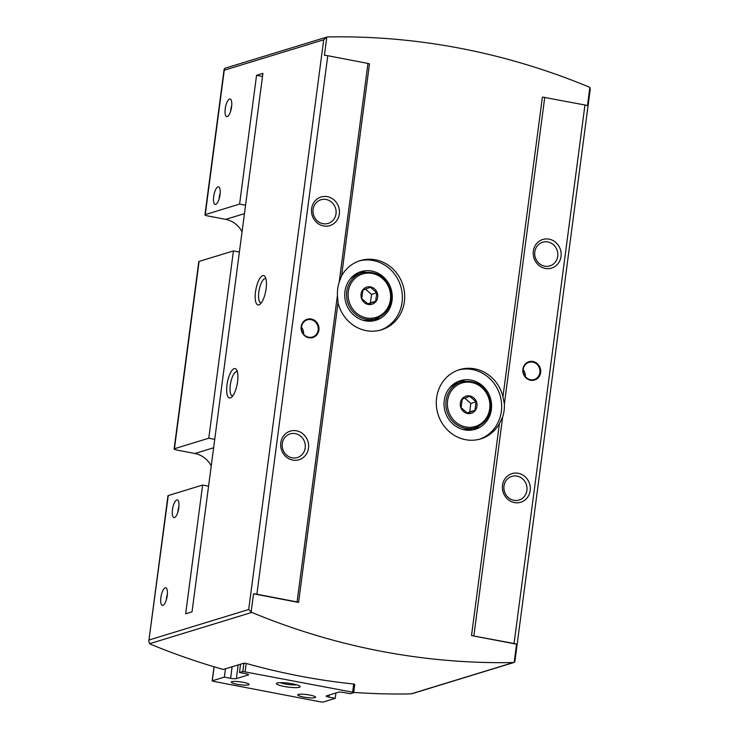 <?xml version="1.0" encoding="UTF-8"?>
<svg xmlns="http://www.w3.org/2000/svg" width="739" height="739" viewBox="0 0 739 739"><rect width="100%" height="100%" fill="white"/><g stroke="black" fill="none" stroke-linecap="round" stroke-linejoin="round"><path stroke-width="1.11" d="M353.704 692.406A718.105 666.994 -107 0 0 408.741 693.93L412.131 693.662L514.122 662.43A2.993 2.78 -107 0 1 513.411 662.541A718.105 666.994 73 0 1 251.814 612.419A2.993 2.78 -107 0 1 251.121 612.003L248.692 609.509L323.7 39.786L326.814 37.079A2.993 2.78 -107 0 1 327.571 36.95A718.105 666.994 73 0 1 589.168 87.073A2.993 2.78 -107 0 1 589.861 87.479L590.23 89.29L514.889 661.507L514.168 662.412L516.57 644.196A4.785 0.785 -172.5 0 0 514.058 643.512L584.955 105.003L542.408 97.058L502.945 396.806A36.202 33.624 73 0 0 474.798 368.853A36.202 33.624 73 0 0 459.538 369.648A36.202 33.624 73 0 0 437.987 414.108A36.202 33.624 73 0 0 480.738 438.883A36.202 33.624 73 0 0 499.416 423.613L502.668 416.972A36.202 33.624 73 0 0 504.386 403.928L544.754 97.299M174.432 448.739L208.777 438.227L233.432 250.918L199.087 261.43A4.785 0.785 -172.5 0 0 198.782 261.652L174.118 448.961A4.785 0.785 7.5 0 1 174.432 448.739L199.087 261.43M213.626 447.779L194.902 453.506L177.166 450.106A4.785 0.785 7.5 0 1 174.118 448.961M244.443 213.636L225.728 219.372L207.992 215.973A4.785 0.785 7.5 0 1 204.943 214.827A4.785 0.785 7.5 0 1 205.257 214.606L239.602 204.084L256.553 75.313L262.511 76.459M326.86 37.061L224.868 68.284L224.259 70.223L323.7 39.786M518.288 473.293A14.965 13.893 73 0 0 503.398 492.941A14.965 13.893 73 0 0 527.397 497.541A14.965 13.893 73 0 0 518.288 473.293M549.114 239.159A14.965 13.893 73 0 0 534.223 258.807A14.965 13.893 73 0 0 558.222 263.407A14.965 13.893 73 0 0 549.114 239.159M533.004 361.491A9.579 8.896 73 0 0 523.471 374.063A9.579 8.896 73 0 0 538.833 377.01A9.579 8.896 73 0 0 533.004 361.491M516.57 644.196L471.51 635.568L514.058 643.512M473.856 635.808L502.668 416.972M296.579 430.809A14.965 13.893 73 0 0 281.688 450.457A14.965 13.893 73 0 0 305.687 455.058A14.965 13.893 73 0 0 296.579 430.809M327.395 196.676A14.965 13.893 73 0 0 312.505 216.324A14.965 13.893 73 0 0 336.513 220.924A14.965 13.893 73 0 0 327.395 196.676M311.295 319.008A9.579 8.896 73 0 0 301.761 331.589A9.579 8.896 73 0 0 317.123 334.527A9.579 8.896 73 0 0 311.295 319.008M251.121 612.003L253.514 593.796A4.785 0.785 -172.5 0 1 256.876 594.23L297.078 601.934L337.446 295.304L338.037 302.676A36.202 33.624 73 0 0 381.444 329.843A36.202 33.624 73 0 0 404.566 293.466A36.202 33.624 73 0 0 375.504 259.814A36.202 33.624 73 0 0 360.244 260.608A36.202 33.624 73 0 0 341.566 275.878L339.164 282.252A36.202 33.624 73 0 0 337.446 295.304M339.164 282.252L367.976 63.425L327.774 55.721A4.785 0.785 7.5 0 0 324.412 55.286L326.814 37.079M584.955 105.003A4.785 0.785 7.5 0 1 587.468 105.695L589.861 87.479M297.078 601.934L298.574 602.433L338.037 302.676M341.566 275.878L369.472 63.923L367.976 63.425M504.386 403.928L502.945 396.806M256.553 75.313L262.918 73.364L192.02 611.874L185.655 613.823L202.615 485.052L168.27 495.564L148.77 641.424L149.638 643.697L151.56 644.648A718.105 666.994 -107 0 0 223.298 669.479L243.907 663.169L242.817 671.465L239.473 672.49L245.708 673.682A4.489 0.73 -172.5 0 1 248.572 674.753A4.489 0.73 -172.5 0 1 248.276 674.966L236.351 678.614A4.489 0.73 -172.5 0 1 230.605 678.3L224.37 677.109L212.287 680.813L213.312 681.321L320.837 701.93L323.137 702.05L335.22 698.355L328.984 697.154A4.489 0.73 -172.5 0 1 326.13 696.083A4.489 0.73 -172.5 0 1 326.426 695.87L338.351 692.221A4.489 0.73 -172.5 0 1 344.097 692.535L350.332 693.727L353.667 692.702L352.642 692.194L242.817 671.465M353.667 692.702L354.757 684.406L353.713 684.037A718.105 666.994 -107 0 1 246.189 663.437L243.907 663.169M380.271 330.176A36.202 33.624 73 0 0 402.173 293.531A36.202 33.624 73 0 0 373.177 260.525A36.202 33.624 73 0 0 359.089 260.987M479.565 439.215A36.202 33.624 73 0 0 501.467 402.57A36.202 33.624 73 0 0 472.47 369.565A36.202 33.624 73 0 0 458.383 370.027M225.728 219.372A23.934 22.235 -107 0 1 242.059 231.797M194.902 453.506A23.934 22.235 -107 0 1 211.234 465.93M218.005 186.828A8.979 2.984 -79.2 0 0 213.783 195.807A8.979 2.984 -79.2 0 0 215.16 204.417A8.979 2.984 -79.2 0 0 219.779 196.168A8.979 2.984 -79.2 0 0 218.541 186.791A8.979 2.984 -79.2 0 0 218.005 186.828M176.778 499.98A8.979 2.984 -79.2 0 0 172.556 508.968A8.979 2.984 -79.2 0 0 173.933 517.577A8.979 2.984 -79.2 0 0 178.552 509.319A8.979 2.984 -79.2 0 0 177.314 499.943A8.979 2.984 -79.2 0 0 176.778 499.98M229.57 99.026A8.979 2.984 -79.2 0 0 225.34 108.014A8.979 2.984 -79.2 0 0 226.725 116.623A8.979 2.984 -79.2 0 0 231.344 108.365A8.979 2.984 -79.2 0 0 230.097 98.989A8.979 2.984 -79.2 0 0 229.57 99.026M165.222 587.782A8.979 2.984 -79.2 0 0 161 596.77A8.979 2.984 -79.2 0 0 162.377 605.38A8.979 2.984 -79.2 0 0 166.996 597.121A8.979 2.984 -79.2 0 0 165.758 587.745A8.979 2.984 -79.2 0 0 165.222 587.782M262.733 275.656A14.965 4.979 -79.2 0 0 255.352 293.263A14.965 4.979 -79.2 0 0 259.897 304.366A14.965 4.979 -79.2 0 0 265.698 291.221A14.965 4.979 -79.2 0 0 265.162 276.866A14.965 4.979 -79.2 0 0 262.733 275.656M234.217 368.641A14.965 4.979 -79.2 0 0 226.827 386.257A14.965 4.979 -79.2 0 0 231.372 397.36A14.965 4.979 -79.2 0 0 237.173 384.215A14.965 4.979 -79.2 0 0 236.646 369.86A14.965 4.979 -79.2 0 0 234.217 368.641M168.27 495.564A4.785 0.785 -172.5 0 0 167.956 495.786L148.779 641.424M525.29 376.576A8.979 8.341 73 0 0 523.203 369.749M532.717 362.138A8.979 8.341 73 0 0 528.93 362.341A8.979 8.341 73 0 0 523.591 373.361A8.979 8.341 73 0 0 534.186 379.504A8.979 8.341 73 0 0 539.923 370.488A8.979 8.341 73 0 0 532.717 362.138M303.581 334.093A8.979 8.341 73 0 0 301.484 327.266M311.008 319.654A8.979 8.341 73 0 0 307.221 319.858A8.979 8.341 73 0 0 301.872 330.878A8.979 8.341 73 0 0 312.477 337.021A8.979 8.341 73 0 0 318.204 328.005A8.979 8.341 73 0 0 311.008 319.654M365.546 272.155A25.431 23.62 73 0 0 358.877 272.423M373.694 320.818A25.431 23.62 73 0 0 379.375 317.299M371.791 271.065A25.431 23.62 73 0 0 361.066 271.619A25.431 23.62 73 0 0 345.926 302.851A25.431 23.62 73 0 0 375.957 320.255A25.431 23.62 73 0 0 392.197 294.704A25.431 23.62 73 0 0 371.791 271.065M464.849 381.195A25.431 23.62 73 0 0 458.171 381.463M472.988 429.858A25.431 23.62 73 0 0 478.669 426.348M471.085 380.105A25.431 23.62 73 0 0 460.36 380.659A25.431 23.62 73 0 0 445.22 411.891A25.431 23.62 73 0 0 475.251 429.294A25.431 23.62 73 0 0 491.49 403.743A25.431 23.62 73 0 0 471.085 380.105M253.514 593.796L298.574 602.433M214.726 439.363L208.777 438.227M202.615 485.052L208.564 486.188M245.551 205.23L239.602 204.084M233.432 250.918L239.39 252.054M547.858 241.967A12.369 11.491 73 0 0 542.648 242.244A12.369 11.491 73 0 0 535.276 257.431A12.369 11.491 73 0 0 549.89 265.892A12.369 11.491 73 0 0 557.788 253.468A12.369 11.491 73 0 0 547.858 241.967M517.032 476.101A12.369 11.491 73 0 0 511.822 476.378A12.369 11.491 73 0 0 504.451 491.564A12.369 11.491 73 0 0 519.064 500.035A12.369 11.491 73 0 0 526.962 487.601A12.369 11.491 73 0 0 517.032 476.101M326.148 199.493A12.369 11.491 73 0 0 320.929 199.761A12.369 11.491 73 0 0 313.567 214.947A12.369 11.491 73 0 0 328.171 223.418A12.369 11.491 73 0 0 336.079 210.984A12.369 11.491 73 0 0 326.148 199.493M295.323 433.627A12.369 11.491 73 0 0 290.113 433.895A12.369 11.491 73 0 0 282.741 449.081A12.369 11.491 73 0 0 297.355 457.552A12.369 11.491 73 0 0 305.253 445.127A12.369 11.491 73 0 0 295.323 433.627M237.376 371.717A12.369 4.111 -79.2 0 0 237.016 371.588A12.369 4.111 -79.2 0 0 236.277 371.643A12.369 4.111 -79.2 0 0 230.457 384.021A12.369 4.111 -79.2 0 0 232.36 395.882A12.369 4.111 -79.2 0 0 232.748 395.901M265.901 278.723A12.369 4.111 -79.2 0 0 265.532 278.594A12.369 4.111 -79.2 0 0 264.802 278.649A12.369 4.111 -79.2 0 0 258.983 291.027A12.369 4.111 -79.2 0 0 260.876 302.898A12.369 4.111 -79.2 0 0 261.264 302.916M167.383 594.211A8.979 2.984 -79.2 0 0 166.284 599.966M231.732 105.455A8.979 2.984 -79.2 0 0 230.633 111.21M178.949 506.409A8.979 2.984 -79.2 0 0 177.84 512.164M220.176 193.258A8.979 2.984 -79.2 0 0 219.067 199.013M368.207 304.459A8.979 8.341 -107 0 1 362.738 289.91A8.979 8.341 -107 0 1 377.139 292.672A8.979 8.341 -107 0 1 368.207 304.459M375.661 301.253L368.179 304.145L361.805 298.593L362.914 290.15L370.405 287.249L376.779 292.801L375.661 301.253L370.433 302.851L371.541 294.408L376.779 292.801M375.939 318.694A23.934 22.235 -107 0 1 365.851 319.22A23.934 22.235 -107 0 1 346.646 296.967A23.934 22.235 -107 0 1 361.925 272.922C376.594 270.363 386.266 276.719 390.949 291.979C392.455 305.161 387.448 314.066 375.939 318.694L372.835 319.645A23.934 22.235 -107 0 1 362.747 320.172A23.934 22.235 -107 0 1 362.59 320.144M350.055 279.194A23.934 22.235 -107 0 1 358.821 273.873L361.925 272.922M350.849 278.252A23.934 22.235 -107 0 1 358.498 273.966A23.934 22.235 -107 0 1 358.664 273.92M372.678 319.701A23.934 22.235 -107 0 1 372.511 319.747A23.934 22.235 -107 0 1 363.773 320.486M352.882 276.21A23.934 22.235 -107 0 1 357.057 274.409L358.498 273.966M372.511 319.747L371.061 320.19A23.934 22.235 -107 0 1 366.599 321.031M371.541 294.408L365.491 289.134M367.8 303.868L370.433 302.851M467.501 413.498A8.979 8.341 -107 0 1 462.032 398.949A8.979 8.341 -107 0 1 476.433 401.711A8.979 8.341 -107 0 1 467.501 413.498M474.955 410.293L467.473 413.193L461.099 407.642L462.217 399.189L469.699 396.289L476.073 401.84L474.955 410.293L469.727 411.891L470.835 403.448L476.073 401.84M475.242 427.733A23.934 22.235 -107 0 1 465.145 428.26A23.934 22.235 -107 0 1 445.94 406.007A23.934 22.235 -107 0 1 461.228 381.961C475.888 379.403 485.569 385.758 490.243 401.018C491.749 414.2 486.752 423.105 475.242 427.733L472.129 428.694A23.934 22.235 -107 0 1 462.041 429.211A23.934 22.235 -107 0 1 461.884 429.183M449.349 388.234A23.934 22.235 -107 0 1 458.115 382.913L461.228 381.961M450.143 387.291A23.934 22.235 -107 0 1 457.801 383.005A23.934 22.235 -107 0 1 457.958 382.959M471.972 428.74A23.934 22.235 -107 0 1 471.815 428.786A23.934 22.235 -107 0 1 463.076 429.525M452.176 385.25A23.934 22.235 -107 0 1 456.351 383.458L457.801 383.005M471.815 428.786L470.364 429.23A23.934 22.235 -107 0 1 465.903 430.07M470.835 403.448L464.794 398.173M467.094 412.916L469.727 411.891M335.931 692.96L335.22 698.355M353.713 684.037L352.642 692.194M246.189 663.437L245.108 671.585M240.563 664.185L239.473 672.49M225.46 668.813L224.37 677.109M299.36 687.261A11.972 1.958 7.5 0 1 285.032 686.614A11.972 1.958 7.5 0 1 276.617 683.27A11.972 1.958 7.5 0 1 288.533 683.196A11.972 1.958 7.5 0 1 300.025 686.355A11.972 1.958 7.5 0 1 299.36 687.261M298.38 694.457A8.979 1.469 -172.5 0 0 297.789 694.882A8.979 1.469 -172.5 0 0 306.5 697.505A8.979 1.469 -172.5 0 0 315.59 697.219A8.979 1.469 -172.5 0 0 308.403 694.817A8.979 1.469 -172.5 0 0 298.38 694.457M231.861 681.709A8.979 1.469 -172.5 0 0 231.279 682.134A8.979 1.469 -172.5 0 0 239.99 684.757A8.979 1.469 -172.5 0 0 249.08 684.48A8.979 1.469 -172.5 0 0 241.893 682.069A8.979 1.469 -172.5 0 0 231.861 681.709M296.672 684.813A9.699 1.589 7.5 0 1 280.257 682.651M205.257 214.606L224.259 70.223M256.876 594.23L327.774 55.721M471.51 635.568L499.416 423.613M149.638 643.697L251.814 612.419M411.235 693.819L513.411 662.541M149.26 639.946L248.692 609.509M366.433 317.918A22.743 21.126 -107 0 1 352.586 281.06A22.743 21.126 -107 0 1 389.065 288.053A22.743 21.126 -107 0 1 366.433 317.918M465.727 426.966A22.743 21.126 -107 0 1 451.88 390.1A22.743 21.126 -107 0 1 488.359 397.092A22.743 21.126 -107 0 1 465.727 426.966M329.271 695.002L328.984 697.154M248.341 674.476L248.276 674.966M238.152 664.924L236.351 678.614M232.12 666.772L230.605 678.3M214.125 666.809L212.287 680.813M204.943 214.827L224.12 69.189M214.024 666.772L212.167 680.896"/></g></svg>
